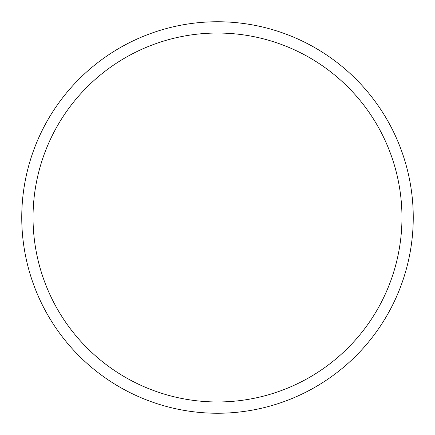<?xml version="1.0" encoding="UTF-8"?>
<svg xmlns="http://www.w3.org/2000/svg" width="435" height="435" viewBox="0 0 435 435"><rect width="100%" height="100%" fill="white"/><g stroke="black" fill="none" stroke-linecap="round" stroke-linejoin="round"><path stroke-width="0.65" d="M217.5 21.75A195.75 195.75 0 0 1 413.25 217.5A195.75 195.75 0 0 1 217.5 413.25A195.75 195.75 0 0 1 21.75 217.5A195.75 195.75 0 0 1 217.5 21.75M217.5 33.038A184.462 184.462 0 0 1 401.962 217.5A184.462 184.462 0 0 1 217.5 401.962A184.462 184.462 0 0 1 33.038 217.5A184.462 184.462 0 0 1 217.5 33.038"/></g></svg>

